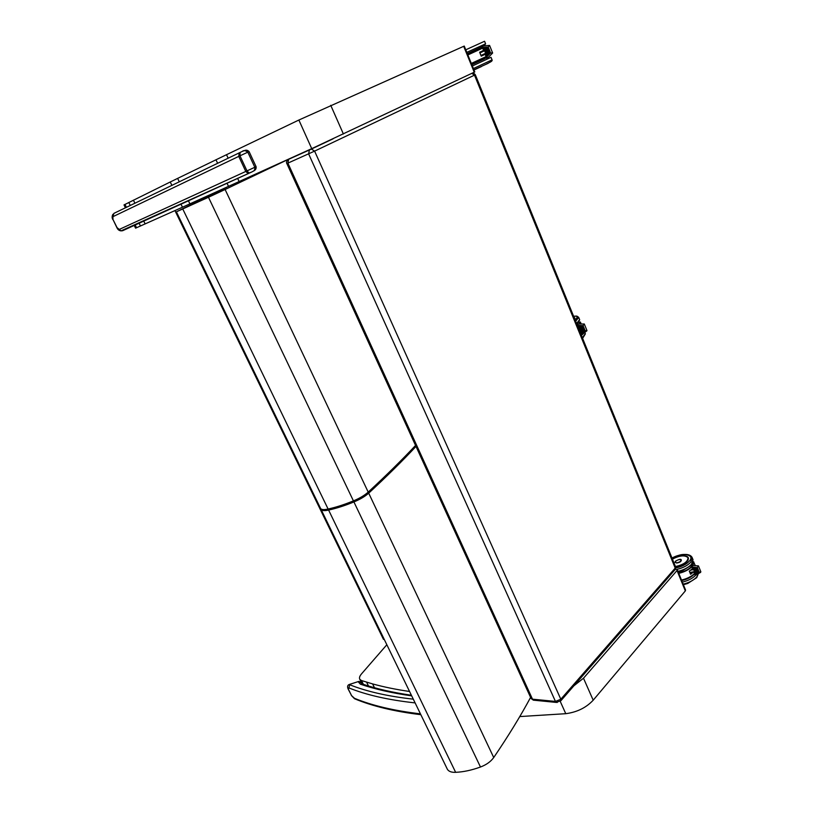 <?xml version="1.0" encoding="UTF-8"?>
<svg xmlns="http://www.w3.org/2000/svg" width="813" height="813" viewBox="0 0 813 813"><rect width="100%" height="100%" fill="white"/><g stroke="black" fill="none" stroke-linecap="round" stroke-linejoin="round"><path stroke-width="1.22" d="M464.253 46.077L463.695 46.311L474.233 72.205L474.782 71.94L464.253 46.077M134.054 225.13L135.568 228.168L182.478 207.224L311.735 148.647L474.233 72.205M228.128 158.149L226.512 154.704L298.869 120.029L463.695 46.311M239.144 181.634L237.569 178.271M217.579 163.179L215.973 159.795L226.512 154.704M228.544 186.431L226.979 183.108M179.165 181.573L177.63 178.393L215.973 159.795M189.917 203.87L188.372 200.669M171.777 185.14L170.252 181.99L177.63 178.393M182.478 207.224L180.933 204.043M124.013 204.917L170.252 181.99M675.39 569.242L677.27 569.669L677.026 570.513L685.329 590.909L685.562 590.045L677.3 569.74M519.781 716.568L565.767 713.692C577.047 712.188 586.193 707.696 593.195 700.196L685.329 590.909M573.887 685.806L583.5 678.215L677.026 570.513M386.846 644.739L361.49 673.916C359.6 676.152 359.051 677.961 359.834 679.363L361.48 680.532L372.588 683.906C383.645 686.965 395.972 689.495 409.559 691.477M132.509 226.187L133.342 225.445M251.969 171.899L253.758 170.872M240.038 152.478L239.164 152.895L238.758 156.391L239.977 155.811L240.079 152.458L242.254 151.442C243.554 150.161 245.404 150.405 247.813 152.163L254.825 167.275C254.936 169.521 254.367 170.842 253.117 171.238C255.424 170.293 256.42 168.769 256.095 166.685L249.093 151.594C247.589 150.1 246.014 149.785 244.347 150.659L242.64 151.259M122.275 230.313L122.59 230.729L121.025 230.862L251.806 171.97L249.124 173.037L247 170.893L245.78 171.452L248.046 173.494L249.611 172.976M117.042 227.61L116.909 227.67C117.733 229.601 119.105 230.658 121.025 230.862L117.042 227.61L112.997 219.53L112.905 216.685L238.758 156.391L245.78 171.452L119.287 229.418M239.164 152.895L113.901 213.372L112.905 216.685M362.202 683.916L360.372 684.18L362.75 684.17C376.612 688.845 392.821 692.544 411.398 695.257M355.322 699.058L351.592 695.633L348.34 689.15L348.909 687.91C366.399 695.003 388.462 699.993 415.108 702.899M413.299 699.17C387.821 696.324 366.622 691.517 349.712 684.749L348.909 687.91M361.368 682.453L358.868 681.396L349.417 684.434C347.568 685.024 347.131 686.538 348.106 688.967L348.34 689.15M411.693 695.867C392.008 693.062 374.905 689.16 360.372 684.18L358.401 681.965L361.572 682.849M226.756 187.244L176.391 211.837L208.463 197.264L353.421 500.889C344.224 504.649 335.779 507.363 328.096 509.029L182.773 209.022M415.545 445.443C402.272 459.63 386.49 475.188 368.208 492.109L225.099 189.5L208.463 197.264M225.099 189.5L289.824 158.626M368.208 492.109C364.519 495.402 359.59 498.328 353.421 500.889M328.096 509.029C324.113 509.903 321.633 509.761 320.657 508.603L320.413 508.105M174.947 210.608L284.032 434.904L284.774 434.792M328.604 510.066C336.287 508.399 344.722 505.696 353.919 501.936L480.473 767.015C471.703 770.206 463.43 771.984 455.636 772.32L328.604 510.066C324.621 510.93 322.131 510.788 321.155 509.629L320.871 508.826M530.584 697.402C520.533 716.111 508.247 736.151 493.725 757.533L368.706 493.156C365.017 496.448 360.088 499.375 353.919 501.936M368.706 493.156C386.968 476.215 402.73 460.636 416.002 446.428M493.725 757.533C490.757 761.649 486.337 764.809 480.473 767.015M455.636 772.32C451.591 772.502 448.867 771.527 447.445 769.403L447.018 768.539M285.017 435.29L284.418 435.697L383.451 639.333L384.234 639.384M285.16 435.585L284.418 435.697M579.435 328.33L581.752 333.269L576.915 324.041L578.338 325.434L583.073 325.627L585.177 330.8L581.62 333.503L581.519 334.915M580.37 330.657L579.954 331.206M576.915 324.041L584.293 323.981L586.986 330.606L585.177 330.8M584.293 323.981L583.073 325.627M583.216 332.161L580.269 325.637L583.206 332.273M584.669 331.054L582.21 325.718L584.669 331.165M583.937 331.602L581.234 325.678L583.937 331.724M579.293 325.596L582.484 332.71L579.313 325.688M579.303 323.798L580.197 322.039L579.008 322.304L580.33 322.009L581.224 323.879M482.058 51.178L479.67 52.266L483.603 50.426L484.548 50.701L485.625 53.363L485.148 54.298L481.225 56.168L485.168 54.349M489.406 45.437L481.845 46.077L483.298 47.378L488.217 47.063L489.589 45.426L492.637 53.028L490.595 52.977L487.017 56.605L487.241 58.506M486.865 56.443L485.625 53.363M484.548 50.701L487.15 56.31M488.623 54.827L485.32 47.347L488.583 55.02M490.087 53.333L487.333 47.215L490.056 53.526M489.355 54.075L486.326 47.276L489.314 54.278M487.881 55.569L484.314 47.408L487.851 55.762M483.572 50.386L479.66 52.245L483.623 50.426M486.906 58.638L485.148 54.298L481.205 56.117L479.65 52.256L483.44 50.508M692.605 567.118L697.351 567.596L698.458 565.889L691.192 565.482L692.9 567.118L695.704 574.09L693.601 569.598L692.564 568.887M694.444 571.702L690.196 572.372M698.469 565.909L700.867 571.885L698.672 572.565M695.633 574.232L695.186 575.391L700.532 572.423M693.601 569.598L692.635 567.2M697.208 573.256L694.546 567.362L696.954 573.348M698.713 572.433L696.477 567.606L698.448 572.515M697.961 572.85L695.511 567.484L697.696 572.931M696.456 573.673L693.58 567.24L696.202 573.765M693.55 561.753L695.237 565.492M693.611 571.793L690.552 574.212L689.322 571.163L692.463 568.663L689.312 571.163L690.572 574.283L693.326 572.159M692.473 568.673L689.343 571.173L690.572 574.283M681.294 559.984L681.345 560.086C681.233 561.58 679.678 562.555 676.69 563.013L675.064 562.24M343.391 133.993L330.739 105.314M311.735 148.647L298.869 120.029M145.151 223.931L143.637 220.851M134.836 203.057L133.403 200.161M140.476 226.014L138.952 222.945M130.212 205.313L128.8 202.457M136.543 227.752L135.029 224.693M126.35 207.213L124.948 204.398M593.195 700.196L583.5 678.215M565.767 713.692L560.238 701.385M374.478 687.727L372.588 683.906M368.502 685.999L366.592 682.158M363.401 684.383L361.48 680.532M534.212 700.247L530.991 698.296M557.2 702.503L555.452 701.426L532.485 699.18L287.893 163.128L314.601 151.116L475.32 74.745L675.573 566.824L675.207 568.094L560.818 699.231L555.452 701.426L308.625 153.87L309.387 149.988L288.442 159.409M560.513 701.152L560.818 699.231L314.601 151.116L311.379 149.064L309.387 149.988M674.81 569.943L675.207 568.094L474.497 75.152L471.784 73.363M675.613 566.915L675.257 569.435L560.96 700.643L556.316 702.422L533.338 700.156L531.072 698.469L286.857 163.576L287.893 163.128L288.656 159.318M333.056 138.83L311.379 149.064M288.524 159.368L294.702 156.411M256.095 166.685L247 170.893L239.977 155.811L249.093 151.594M122.59 230.729L248.697 173.403M116.909 227.67L112.997 219.53M420.443 713.865C393.746 710.704 371.602 705.45 354.021 698.103M348.055 688.875L351.592 695.633M361.887 683.753L361.358 682.829M585.39 333.838L582.626 338.381M581.417 335.454L584.12 332.944M584.811 332.426L585.319 333.676L582.332 337.7M578.632 328.625L579.445 328.381M580.35 330.606L579.537 330.85M582.199 332.812L579.588 325.586M579.75 323.818L580.512 322.141M574.364 317.466L574.771 318.462M574.842 317.934L574.608 318.726L574.008 317.263M575.045 319.763L575.035 319.773C578.267 317.05 577.779 315.881 573.602 316.247M575.655 321.287L578.704 317.395C576.244 315.566 577.555 316.166 573.592 316.237M578.785 317.588L579.618 319.631L576.569 323.544M574.781 318.391L574.039 317.334M574.069 317.405L574.435 318.31M486.621 63.932L488.511 63.068M484.558 58.831L471.835 64.715L484.558 58.831M472.363 65.995L491.032 57.327L492.058 59.867L473.4 68.556M479.934 52.916L484.568 50.762M485.595 53.302L480.961 55.457M485.198 54.247L481.225 56.087L485.158 54.288M488.217 47.063L490.595 52.977M487.119 56.504L483.298 47.378M482.566 47.865L467.77 54.705M467.871 54.959L482.668 48.119M471.418 63.688L486.184 56.859L471.418 63.688M486.083 56.605L471.316 63.434M479.619 52.205L481.225 56.168M478.948 60.264L479.203 60.873L471.682 64.349L472.201 63.384L478.227 60.548M480.747 66.849L474.944 69.562M477.831 48.76L480.026 47.764M482.17 46.9L467.363 53.709M467.353 53.678L482.15 46.849M465.768 49.806L484.568 41.26L485.595 43.811L466.825 52.388M483.217 59.024L471.692 64.359M473.898 69.786L488.085 63.363M471.794 64.613L486.55 57.774M475.31 51.26L475.056 50.64L468.298 53.8M482.282 47.164L475.097 50.731M468.329 53.871L467.566 54.227M482.211 47.002L467.404 53.81M694.556 573.846L694.454 573.978C691.548 577.098 687.3 579.293 681.711 580.573M695.887 574.974L695.898 574.974C692.818 578.307 688.296 580.685 682.331 582.108M698.296 573.653L696.7 576.996C693.631 580.33 689.119 582.708 683.154 584.13M692.605 568.968L692.076 569.059M690.826 570.126L693.611 569.649M694.424 571.651L689.851 572.433M697.351 567.596L699.221 572.261M698.641 572.586L697.92 572.982M697.889 572.992L696.416 573.805M696.385 573.826L695.664 574.222M695.511 567.484L697.971 572.921M696.477 567.606L698.723 572.504M694.556 567.433L697.219 573.338M693.58 567.24L696.467 573.744M695.715 574.161L692.9 567.118M693.479 561.783L692.686 565.167M691.599 566.509C688.479 569.567 684.16 571.742 678.642 573.053M678.774 573.358C684.251 572.057 688.57 569.893 691.741 566.864M693.072 565.218L693.774 561.854M681.528 580.147C687.046 578.856 691.355 576.681 694.465 573.612M694.444 573.561C691.284 576.6 686.965 578.765 681.497 580.045M675.227 561.549L675.115 562.393C678.012 563.277 680.075 562.494 681.324 560.045L680.674 559.578M681.324 560.045C680.989 558.765 679.028 559.161 675.44 561.234C679.19 559.009 681.02 558.978 680.938 561.133C677.199 563.348 675.369 563.379 675.471 561.224L675.156 562.494M687.107 556.58L688.296 557.718L687.971 560.35M688.479 558.257L687.28 561.255C684.526 564.08 680.623 565.95 675.583 566.854C680.644 565.95 684.546 564.07 687.31 561.224C689.831 557.433 688.011 555.645 681.863 555.868M672.016 558.084C682.026 552.139 695.613 554.405 689.302 561.194C686.172 564.466 681.67 566.722 675.786 567.941M676.944 569.374C682.991 567.941 687.585 565.543 690.735 562.2L692.097 557.423C691.121 555.665 689.139 554.669 686.162 554.446C683.194 554.547 681.172 553.795 671.975 557.982M692.249 557.799L692.91 559.446L691.558 564.232C688.469 567.535 683.936 569.913 677.961 571.366M688.123 560.025L688.265 557.748C685.095 554.832 679.81 555.279 672.422 559.08M672.432 559.1C679.8 555.381 684.993 554.913 688.001 557.708C687.93 561.671 683.763 564.629 675.481 566.58M125.385 207.691L124.003 204.906M362.049 683.824L359.834 679.363M472.272 73.312C473.034 72.733 474.04 73.211 475.32 74.745M286.857 163.576C286.206 162.681 286.461 161.543 287.609 160.161M112.865 219.591C111.899 218.016 111.909 216.258 112.895 214.317M420.839 714.688C394.244 711.456 372.13 706.131 354.519 698.723L351.348 695.45M358.482 681.528L349.488 684.414M320.657 508.603L176.391 211.837M447.445 769.403L321.155 509.629M586.762 330.942L581.386 335.017L579.842 331.237M578.328 325.637L581.752 333.381M584.384 331.145L582.22 325.8M583.663 331.704L581.244 325.759M582.931 332.253L580.279 325.718M579.679 319.783L577.596 323.726M492.058 59.877C492.556 60.64 491.489 61.615 488.837 62.814M492.515 53.16L486.997 58.749M483.593 50.436L481.845 46.077M489.792 53.465L487.333 47.347M489.06 54.217L486.326 47.418M488.328 54.959L485.32 47.479M487.597 55.701L484.304 47.55M481.225 56.107L479.66 52.235M468.542 54.4L468.298 53.78M481.479 66.493L480.737 66.91M467.333 53.638L482.119 46.768M485.605 43.821L484.111 45.782M683.398 584.72L687.768 583.449L696.731 577.647L698.367 573.612M694.048 572.037L689.973 572.728M695.186 575.391L693.845 572.078M692.574 568.927L691.192 565.482M694.485 573.653C691.324 576.722 687.015 578.886 681.538 580.167M678.205 571.966L682.361 570.767L691.152 565.381M691.487 565.005L693.032 559.74"/></g></svg>
